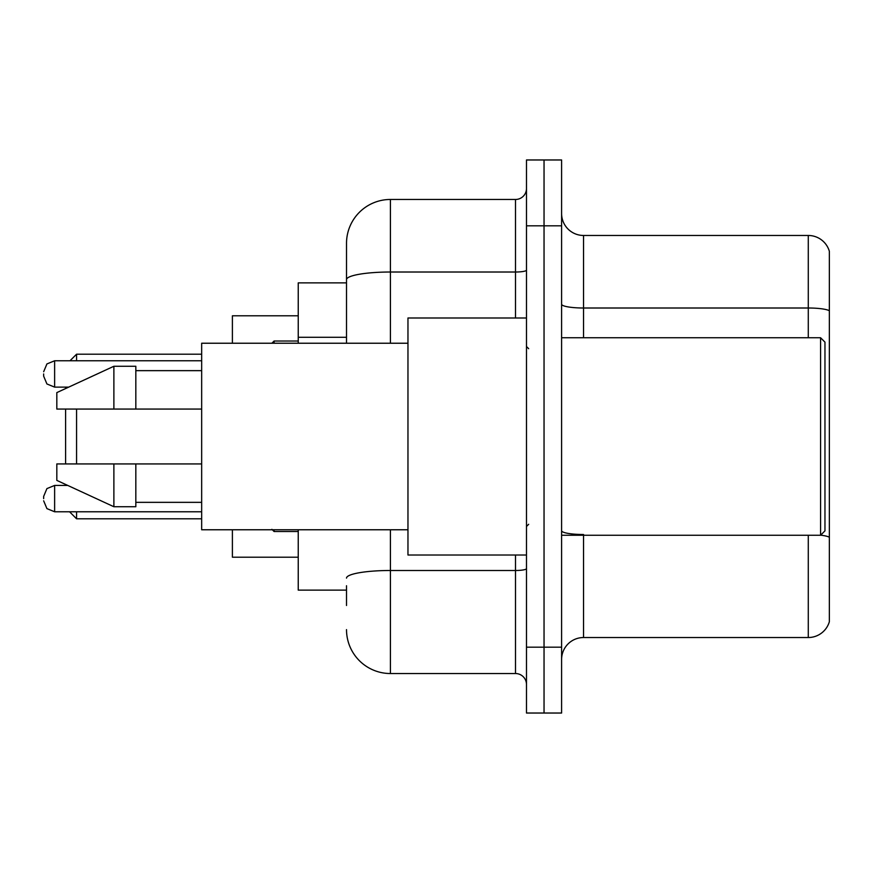 <?xml version="1.0" encoding="UTF-8"?>
<svg xmlns="http://www.w3.org/2000/svg" width="873" height="873" viewBox="0 0 873 873"><rect width="100%" height="100%" fill="white"/><g stroke="black" fill="none" stroke-linecap="round" stroke-linejoin="round"><path stroke-width="1.31" d="M346.516 321.919L346.516 279.644L346.516 282.874L298.239 282.874L298.239 343.231M346.516 590.126L298.239 590.126L298.239 529.769M346.516 605.491L346.516 585.739M526.484 647.188L526.484 713.034L544.043 713.034L544.043 647.188L544.043 713.034L561.601 713.034L561.601 647.188L544.043 647.188L544.043 225.812L544.043 647.188L526.484 647.188L526.484 225.812L544.043 225.812L544.043 159.966L544.043 225.812L561.601 225.812L561.601 647.188M561.601 225.812L561.601 159.966L526.484 159.966L526.484 225.812M390.417 529.769L390.417 673.53L515.506 673.53L515.506 555.01M346.516 343.231L346.516 243.371A43.89 43.89 0 0 1 390.417 199.47L515.506 199.47A10.978 10.978 0 0 0 526.484 188.503M346.516 243.371L346.516 267.509M526.484 684.497A10.978 10.978 0 0 0 515.506 673.53M390.417 673.53A43.89 43.89 0 0 1 346.516 629.629M561.601 659.486A21.945 21.945 0 0 1 583.546 637.53L808.278 637.53L808.278 535.258M829.35 251.271A21.945 21.945 0 0 0 808.278 235.47A21.945 21.945 0 0 1 829.35 251.271L829.35 621.729A21.945 21.945 0 0 1 808.278 637.53M829.35 310.755L829.35 310.755A21.945 3.808 180 0 0 808.278 308.005L808.278 235.47L583.546 235.47A21.945 21.945 0 0 1 561.601 213.514A21.945 21.945 0 0 0 583.546 235.47L583.546 337.742M829.35 311.061L829.35 549.75M65.595 409.066L65.595 463.934M65.595 484.45L65.595 485.443M76.573 409.066L76.573 463.934M76.573 511.774L76.573 518.802L201.663 518.802M232.393 529.769L232.393 557.203L298.239 557.203M298.239 315.797L232.393 315.797L232.393 343.231M69.982 360.778L76.573 354.198L76.573 360.778M65.595 387.121L65.595 388.55M820.576 337.742L824.963 342.129L824.963 530.871L820.576 535.258L820.576 337.742L561.601 337.742M526.484 317.99L407.964 317.99L407.964 555.01L526.484 555.01M407.964 343.231L201.663 343.231L201.663 529.769L407.964 529.769M113.883 409.066L56.821 409.066L56.821 392.61L113.883 366.267L113.883 409.066L201.663 409.066M113.883 366.267L135.828 366.267L135.828 409.066M201.663 463.934L135.828 463.934L135.828 506.733L113.883 506.733L113.883 463.934L56.821 463.934L56.821 480.39L113.883 506.733M56.821 463.934L71.346 463.934M135.828 463.934L113.883 463.934M43.65 498.614L43.65 496.421L43.65 498.614M43.65 373.95L43.65 376.143L43.65 373.95M346.516 337.284L298.239 337.284M526.484 568.585A10.978 1.91 0 0 1 515.506 570.495L390.417 570.495A43.89 7.617 180 0 0 346.516 578.122M390.417 199.47L390.417 272.016L515.506 272.016L515.506 199.47M346.516 279.644A43.89 7.617 180 0 1 390.417 272.016L390.417 343.231M515.506 317.99L515.506 272.016A10.978 1.91 0 0 0 526.484 270.106M583.546 535.258L583.546 637.53M808.278 337.742L808.278 308.005L583.546 308.005A21.945 3.808 -0 0 1 561.601 304.197M829.35 537.244A21.945 3.808 180 0 0 820.664 535.171M583.546 534.505A21.945 3.808 0 0 1 561.601 530.686M43.65 496.421L46.924 488.596L54.628 485.443L54.628 511.774L201.663 511.774M274.089 529.769L274.089 531.526L271.896 529.333L274.089 531.526L271.896 529.333L274.089 531.526L298.239 531.526M201.663 360.778L54.628 360.778L54.628 387.121L46.924 383.967L43.65 376.143M298.239 341.027L274.089 341.027L274.089 343.231M69.545 511.774L76.573 518.802M76.573 354.198L201.663 354.198M561.601 535.258L820.576 535.258M528.678 348.709L526.484 346.516M135.828 370.654L201.663 370.654M135.828 502.346L201.663 502.346M528.678 524.291L526.484 526.484M54.628 485.443L67.756 485.443M54.628 511.774L46.924 508.621L43.65 500.807M54.628 387.121L68.705 387.121M54.628 360.778L46.924 363.932L43.65 371.756M274.089 341.027L271.896 343.231"/></g></svg>

